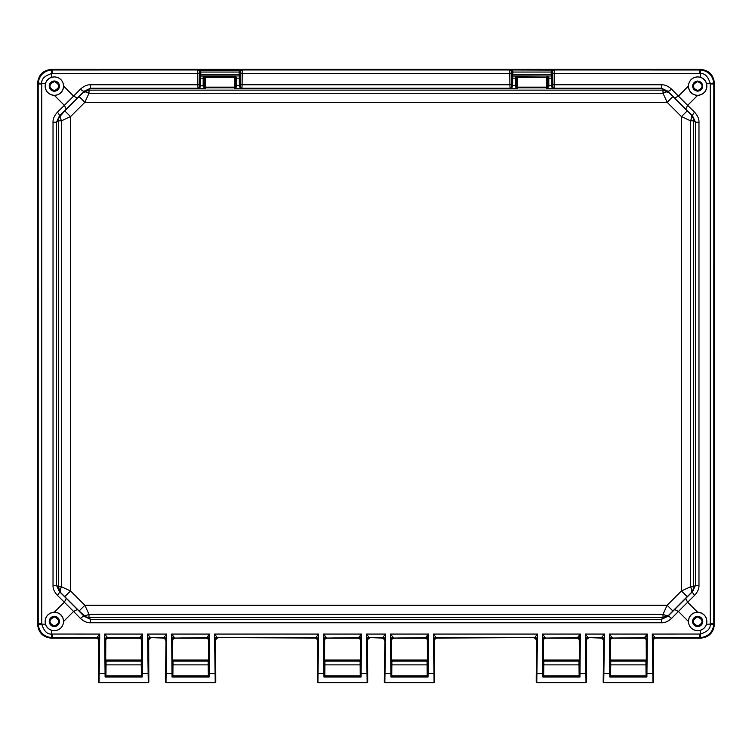 <?xml version="1.0" encoding="UTF-8"?>
<svg xmlns="http://www.w3.org/2000/svg" width="752" height="752" viewBox="0 0 752 752"><rect width="100%" height="100%" fill="white"/><g stroke="black" fill="none" stroke-linecap="round" stroke-linejoin="round"><path stroke-width="1.13" d="M672.871 96.585L668.725 92.374L666.366 91.876L663.001 93.248L663.001 90.127L88.999 90.127L89.009 93.248L84.854 102.31L667.146 102.31L681.462 116.626L681.462 590.95L667.146 605.257L84.854 605.257L70.538 590.95L70.538 116.626L84.854 102.31L79.129 96.585L64.813 110.901L70.538 116.626L61.476 120.781L58.355 120.771L58.355 586.795L61.476 586.795L70.538 590.95L64.813 596.674L79.129 610.981L84.854 605.257L89.009 614.318L88.999 617.439L663.001 617.439L662.991 614.318L667.146 605.257L672.871 610.981L687.187 596.674L681.462 590.95L690.524 586.795L693.645 586.795L693.645 120.771L693.1 117.669A8.103 1.542 158.5 0 0 691.878 117.491L691.398 115.056L672.871 96.585L667.146 102.31L663.001 93.248L89.009 93.248L85.634 91.876L83.275 92.374L79.129 96.585M674.6 98.089L678.417 96.124L687.648 105.355L685.683 109.172L667.757 91.152L668.725 92.374L663.001 90.127L661.534 88.266L667.757 91.152A5.396 1.354 135.4 0 0 671.574 89.187C668.105 86.076 664.759 84.619 661.534 84.797L661.534 88.266L554.064 88.266L554.139 84.797L661.534 84.797M199.844 87.787L197.936 88.266L90.466 88.266L88.999 90.127L83.275 92.374L84.243 91.152L90.466 88.266L90.466 84.797L197.861 84.797L198.002 88.689L199.844 87.787L200.596 85.897L199.515 86.029L199.083 87.805L198.002 88.689L205.24 88.689L204.253 86.988L203.172 86.621L205.24 88.689L205.362 87.138L234.586 87.138L234.586 87.834A1.081 1.062 171.6 0 0 235.667 86.771L234.586 87.138L234.492 77.653L235.244 77.541A1.081 0.705 71.1 0 0 234.492 76.272L234.492 77.653L205.456 77.653L205.456 76.196L234.492 76.272M64.813 110.901L58.9 117.669A8.103 1.542 21.5 0 1 60.122 117.491L61.476 120.781L61.476 586.795L60.104 590.16L60.602 592.52L64.813 596.674M66.317 109.172L64.352 105.355L73.583 96.124L77.4 98.089L59.38 116.015L56.494 122.238L53.025 122.238C52.837 119.032 54.304 115.686 57.415 112.198A5.396 1.354 45.4 0 1 59.38 116.015L60.602 115.056L60.122 117.491M58.9 117.669L58.355 120.771L56.494 122.238L56.494 585.329L58.355 586.795L60.602 592.52L59.38 591.551L56.494 585.329L53.025 585.329C52.837 588.525 54.294 591.871 57.415 595.368A5.396 1.354 134.6 0 0 59.38 591.551L77.4 609.477L73.583 611.442L64.352 602.211L66.317 598.395M79.129 610.981L85.897 616.894A8.103 1.542 -68.5 0 1 85.719 615.681L89.009 614.318L662.991 614.318L666.366 615.691L668.725 615.192L672.871 610.981M77.4 609.477L84.243 616.414L90.466 619.3L90.466 622.769C87.279 622.947 83.933 621.49 80.426 618.388A5.396 1.354 -44.6 0 1 84.243 616.414L83.275 615.192L85.719 615.681M85.897 616.894L88.999 617.439L90.466 619.3L661.534 619.3L663.001 617.439L668.725 615.192L667.757 616.414L661.534 619.3L661.534 622.769L90.466 622.769M687.187 596.674L691.398 592.52L693.1 589.897L693.645 586.795L695.506 585.329L698.975 585.329L698.975 122.238C699.163 119.032 697.696 115.686 694.585 112.198A5.396 1.354 -45.4 0 0 692.62 116.015L691.398 115.056L693.1 117.669M698.975 585.329C699.163 588.534 697.696 591.88 694.585 595.368A5.396 1.354 -134.6 0 1 692.62 591.551L691.398 592.52L691.878 590.076L690.524 586.795L690.524 120.781L691.878 117.491M685.683 109.172L692.62 116.015L695.506 122.238L693.645 120.771L690.524 120.781L681.462 116.626L687.187 110.901M546.544 76.272L546.544 77.653L547.306 77.541A1.081 0.705 71.1 0 0 546.544 76.272L547.625 77.277L547.719 86.771L546.638 87.138L546.638 87.834A1.081 1.062 171.6 0 0 547.719 86.771L546.76 88.689L548.828 86.621L548.819 85.502L551.404 85.502L552.156 87.787L553.998 88.689L552.917 87.805L552.485 86.029L551.404 85.897M645.62 638.721L644.041 638.072L647.312 634.068L646.363 676.255L646.212 640.215L645.62 638.721M609.787 677.016L609.364 634.068L647.312 634.068L646.899 677.016L609.787 677.016L610.323 676.255L609.957 639.285L609.364 634.068L612.184 637.611A2.162 2.162 135 0 0 610.022 639.773L610.464 640.215L611.066 638.721L612.579 638.072M603.32 640.215L602.352 638.41L601.158 638.063L604.42 634.068L603.179 682.092L603.762 639.773A2.162 2.162 45 0 0 601.609 637.611L588.13 637.611L601.158 638.063M578.673 638.721L577.094 638.072L580.375 634.068L579.783 639.285L579.416 676.255L579.275 640.215L578.673 638.721M542.841 677.016L542.418 634.068L580.375 634.068L579.952 677.016L542.841 677.016L543.376 676.255L543.01 639.285L542.418 634.068L545.238 637.611A2.162 2.162 135 0 0 543.076 639.773L543.517 640.215L544.119 638.721L545.632 638.072M426.751 638.721L425.171 638.072L428.452 634.068L427.86 639.285L427.493 676.255L427.343 640.215L426.751 638.721M390.918 677.016L390.495 634.068L428.452 634.068L428.029 677.016L390.918 677.016L391.454 676.255L391.087 639.285L390.495 634.068L393.315 637.611A2.162 2.162 135 0 0 391.153 639.773L391.595 640.215L392.196 638.721L393.71 638.072M384.451 640.215L383.482 638.41L382.289 638.063L385.55 634.068L384.31 682.092L384.892 639.773A2.162 2.162 45 0 0 382.74 637.611L369.26 637.611L382.289 638.063M359.804 638.721L358.225 638.072L361.505 634.068L360.913 639.285L360.546 676.255L360.405 640.215L359.804 638.721M323.971 677.016L323.548 634.068L361.505 634.068L361.082 677.016L323.971 677.016L324.507 676.255L324.14 639.285L323.548 634.068L326.368 637.611A2.162 2.162 135 0 0 324.206 639.773L324.657 640.215L325.249 638.721L326.763 638.072M317.504 640.215L316.46 638.363L315.342 638.063L318.604 634.068L317.372 682.092L317.946 639.773A2.162 2.162 45 0 0 315.793 637.611L217.337 637.611L315.351 638.053M207.881 638.721L206.302 638.072L209.582 634.068L208.99 639.285L208.624 676.255L208.483 640.215L207.881 638.721M172.048 677.016L171.625 634.068L209.582 634.068L209.159 677.016L172.048 677.016L172.584 676.255L172.217 639.285L171.625 634.068L174.445 637.611A2.162 2.162 135 0 0 172.283 639.773L172.725 640.215L173.327 638.721L174.84 638.072M165.581 640.215L164.613 638.41L163.419 638.063L166.681 634.068L165.449 682.092L166.023 639.773A2.162 2.162 45 0 0 163.87 637.611L150.391 637.611L163.419 638.063M140.934 638.721L139.355 638.072L142.636 634.068L142.043 639.285L141.677 676.255L141.536 640.215L140.934 638.721M105.101 677.016L104.688 634.068L142.636 634.068L142.213 677.016L105.101 677.016L105.637 676.255L104.688 634.068L107.498 637.611A2.162 2.162 135 0 0 105.336 639.773L105.788 640.215L106.239 638.89L107.893 638.081M698.975 122.238L695.506 122.238L695.506 585.329L692.62 591.551L667.757 616.414A5.396 1.354 44.6 0 1 671.574 618.388C668.058 621.49 664.712 622.957 661.534 622.769M63.666 86.207C63.083 80.567 59.972 77.456 54.332 76.854L51.634 77.259L51.634 73.527C44.594 75.802 41.304 79.092 41.755 83.406L45.487 83.406C44.547 90.268 47.498 94.282 54.332 95.438L54.435 95.438C60.019 94.865 63.102 91.782 63.666 86.207L73.583 96.124L80.426 89.187A5.396 1.354 -135.4 0 0 84.243 91.152L77.4 98.089M685.683 598.395L687.648 602.211L678.417 611.442L674.6 609.477M512.648 85.897L511.567 86.029L511.134 87.805L510.053 88.689L511.896 87.787L512.648 85.502L515.233 85.502L515.223 86.621L517.291 88.689L516.333 86.771A1.081 1.062 -171.6 0 0 517.414 87.834L517.414 87.138L546.638 87.138L546.544 77.653L517.508 77.653L517.508 76.196L546.742 75.999L547.747 77.165L547.306 77.541M200.596 85.897L204.262 85.502L204.281 86.771A1.081 1.062 -171.6 0 0 205.362 87.834L234.586 87.834L234.709 88.689L236.777 86.621L235.696 86.988L235.686 85.502L235.686 78.161L236.767 78.161L236.777 77.494L234.69 75.999L235.573 77.277L235.696 86.988L234.709 88.689L241.947 88.689L240.866 87.805L240.433 86.029L239.352 85.897L240.104 87.787L241.947 88.689L242.088 84.797L509.912 84.797L510.053 88.689L517.291 88.689L517.414 87.834L546.638 87.834L546.76 88.689L554.064 88.266A1.617 1.598 -171.6 0 1 552.917 87.805L552.156 87.787M236.777 86.621L236.767 85.502L239.352 85.897M199.6 74.927L199.346 71.177L200.427 70.096L197.588 69.955L199.346 71.177L199.374 72.953L197.757 73.508L197.588 69.955L51.268 69.983L51.634 73.527L197.757 73.508L197.861 84.797L199.477 84.243L199.515 86.029L199.6 74.927A1.081 1.081 45 0 0 200.681 75.999L205.456 76.196L204.375 77.277L205.456 77.653L205.362 87.138L204.281 86.771L204.253 77.165L205.258 75.999L203.172 77.494L203.172 86.621M57.415 595.368L64.352 602.211L54.332 612.128C47.498 613.284 44.547 617.298 45.487 624.16L41.755 624.16C44.03 631.201 47.32 634.491 51.634 634.039L51.268 637.583L52.217 637.611L96.923 637.611L99.734 634.068L98.503 682.092L98.634 640.215L97.769 638.486L96.472 638.063L96.923 637.611A2.162 2.162 45 0 1 99.076 639.773L99.142 639.285A2.162 2.021 4 0 0 96.989 637.273M80.426 89.187C83.942 86.076 87.288 84.609 90.466 84.797M54.435 612.128C60.01 612.692 63.093 615.775 63.666 621.368C63.083 626.999 59.972 630.12 54.332 630.712L51.634 630.308C48.56 629.283 46.511 627.234 45.487 624.16M655.011 637.273A2.162 2.021 176 0 0 652.858 639.285L652.924 639.773A2.162 2.162 135 0 1 655.077 637.611L655.528 638.063L654.334 638.41L653.366 640.215L653.497 682.092L652.266 634.068L655.077 637.611L699.783 637.611L700.732 637.583L700.366 634.039C707.406 631.765 710.696 628.475 710.245 624.16L706.513 624.16C705.489 627.234 703.44 629.283 700.366 630.308L697.668 630.712C692.028 630.12 688.917 626.999 688.334 621.368C688.898 615.785 691.981 612.711 697.565 612.128L687.648 602.211L694.585 595.368M700.732 637.583C708.365 636.512 712.717 632.159 713.789 624.527L713.817 83.989L713.789 83.04L710.245 83.406C707.97 76.366 704.68 73.076 700.366 73.527L700.366 77.259C703.44 78.283 705.489 80.332 706.513 83.406C707.453 90.268 704.502 94.282 697.668 95.438L697.565 95.438C691.99 94.874 688.907 91.791 688.334 86.207L678.417 96.124L671.574 89.187M706.513 624.16C707.453 617.298 704.502 613.284 697.668 612.128L697.565 612.128M700.366 77.259L697.668 76.854C692.028 77.456 688.917 80.567 688.334 86.207M200.427 70.096L200.784 72.051L239.164 72.051L239.521 70.096L242.36 69.955L242.191 73.508L509.809 73.508L509.912 84.797L511.539 84.243L511.567 86.029L511.651 74.927A1.081 1.081 45 0 0 512.732 75.999L517.508 76.196L516.427 77.277L517.508 77.653L517.414 87.138L516.333 86.771L516.304 77.165L517.31 75.999L515.223 77.494L515.233 85.502L516.314 85.502L516.304 86.988L515.223 86.621M240.104 87.787L240.866 87.805A1.617 1.598 -171.6 0 0 242.012 88.266L509.988 88.266L511.896 87.787M547.738 85.502L547.738 78.161L548.819 78.161L548.819 85.502L547.738 85.502L547.747 86.988L548.828 86.621M54.332 95.288A9.174 9.174 0 0 0 63.516 86.104A9.174 9.174 0 0 0 54.332 76.93A9.174 9.174 0 0 0 45.158 86.104A9.174 9.174 0 0 0 54.332 95.288M45.487 83.406C46.511 80.332 48.56 78.283 51.634 77.259M54.332 612.278A9.174 9.174 0 0 0 45.158 621.462A9.174 9.174 0 0 0 54.332 630.637A9.174 9.174 0 0 0 63.516 621.462A9.174 9.174 0 0 0 54.332 612.278M697.668 612.278A9.174 9.174 0 0 0 688.484 621.462A9.174 9.174 0 0 0 697.668 630.637A9.174 9.174 0 0 0 706.842 621.462A9.174 9.174 0 0 0 697.668 612.278M588.581 638.063L587.387 638.41L586.419 640.215L586.551 682.092L585.319 634.068L604.42 634.068L603.724 682.628L652.962 682.628L652.266 634.068L700.366 634.039L700.366 630.308M536.778 682.628L536.242 682.092L536.242 675.907L536.815 639.773A2.162 2.162 45 0 0 534.663 637.611L537.473 634.068L536.778 682.628L586.015 682.628L585.319 634.068L588.13 637.611A2.162 2.162 135 0 0 585.977 639.773L585.911 639.285A2.162 2.021 176 0 1 588.064 637.273M369.711 638.063L368.518 638.41L367.549 640.215L367.69 682.092L366.45 634.068L385.55 634.068L384.855 682.628L434.092 682.628L433.396 634.068L436.658 638.063L435.464 638.41L434.496 640.215L434.628 682.092L433.396 634.068L537.473 634.068L536.242 682.092M217.789 638.063L216.595 638.41L215.627 640.215L215.758 682.092L214.527 634.068L318.604 634.068L317.908 682.628L367.145 682.628L366.45 634.068L369.26 637.611A2.162 2.162 135 0 0 367.108 639.773L367.042 639.285A2.162 2.021 176 0 1 369.194 637.273M150.842 638.063L149.733 638.363L148.68 640.215L148.821 682.092L147.58 634.068L166.681 634.068L165.985 682.628L215.222 682.628L214.527 634.068L217.337 637.611A2.162 2.162 135 0 0 215.185 639.773L215.119 639.285A2.162 2.021 176 0 1 217.272 637.273M51.634 630.308L51.634 634.039L99.734 634.068L99.038 682.628L148.276 682.628L147.58 634.068L150.391 637.611A2.162 2.162 135 0 0 148.238 639.773L148.172 639.285A2.162 2.021 176 0 1 150.325 637.273M697.668 95.288A9.174 9.174 0 0 0 706.842 86.104A9.174 9.174 0 0 0 697.668 76.93A9.174 9.174 0 0 0 688.484 86.104A9.174 9.174 0 0 0 697.668 95.288M554.412 69.955L554.243 73.508L700.366 73.527L700.732 69.983L554.412 69.955L551.573 70.096L552.654 71.177L554.412 69.955M239.521 70.096L240.593 71.177L240.349 74.927L239.268 75.999L239.352 85.502L240.433 85.502L240.433 86.029L240.593 71.177L242.36 69.955L509.64 69.955L511.407 71.177L511.426 72.953L509.809 73.508L509.64 69.955L551.573 70.096M54.332 81.009A5.104 5.104 0 0 0 49.237 86.104A5.104 5.104 0 0 0 54.332 91.208A5.104 5.104 0 0 0 59.436 86.104A5.104 5.104 0 0 0 54.332 81.009M51.268 69.983C43.635 71.055 39.283 75.407 38.211 83.04L41.755 83.406L41.736 83.989L38.183 83.989L38.211 624.527L41.755 624.16L41.736 83.989M655.528 638.063L700.366 638.194C708.929 637.405 713.61 632.723 714.4 624.16L714.4 83.406C713.61 74.843 708.929 70.162 700.366 69.372L51.634 69.372C43.071 70.162 38.39 74.843 37.6 83.406L37.6 624.16C38.39 632.723 43.071 637.405 51.634 638.194L96.472 638.063M38.211 83.04L38.183 83.989L37.6 83.406M38.211 624.527C39.283 632.159 43.635 636.512 51.268 637.583M54.332 616.358A5.104 5.104 0 0 0 49.237 621.462A5.104 5.104 0 0 0 54.332 626.566A5.104 5.104 0 0 0 59.436 621.462A5.104 5.104 0 0 0 54.332 616.358M697.668 616.358A5.104 5.104 0 0 0 692.564 621.462A5.104 5.104 0 0 0 697.668 626.566A5.104 5.104 0 0 0 702.763 621.462A5.104 5.104 0 0 0 697.668 616.358M713.789 624.527L710.245 624.16L710.264 623.577L713.817 623.577L714.4 624.16M603.724 682.628L603.179 682.092M610.464 640.215L610.323 676.255M646.899 677.016L646.363 676.255M652.962 682.628L653.497 682.092M645.63 636.051A2.162 1.542 -178.5 0 1 646.983 636.408M646.212 640.215L646.664 639.773L644.502 637.611L612.645 638.072M611.893 638.194L644.793 638.194M543.517 640.215L543.376 676.255M579.952 677.016L579.416 676.255M586.015 682.628L586.551 682.092M578.683 636.051A2.162 1.542 -178.5 0 1 580.036 636.408M579.275 640.215L579.717 639.773L577.555 637.611L545.698 638.072M544.946 638.194L577.846 638.194M436.658 638.063L534.663 637.611L436.207 637.611A2.162 2.162 135 0 0 434.054 639.773L433.989 639.285A2.162 2.021 176 0 1 436.141 637.273M384.855 682.628L384.31 682.092M391.595 640.215L391.454 676.255M428.029 677.016L427.493 676.255M434.092 682.628L434.628 682.092M426.76 636.051A2.162 1.542 -178.5 0 1 428.114 636.408M427.343 640.215L427.794 639.773L425.632 637.611L393.775 638.072M393.023 638.194L425.923 638.194M317.908 682.628L317.372 682.092M324.657 640.215L324.507 676.255M361.082 677.016L360.546 676.255M367.145 682.628L367.69 682.092M359.813 636.051A2.162 1.542 -178.5 0 1 361.167 636.408M324.206 639.773L324.14 639.285A2.162 2.021 176 0 1 326.302 637.273M360.405 640.215L360.847 639.773L358.685 637.611L326.829 638.072M326.077 638.194L358.977 638.194M165.985 682.628L165.449 682.092M172.725 640.215L172.584 676.255M209.159 677.016L208.624 676.255M215.222 682.628L215.758 682.092M207.89 636.051A2.162 1.542 -178.5 0 1 209.244 636.408M172.283 639.773L172.217 639.285A2.162 2.021 176 0 1 174.379 637.273M208.483 640.215L208.924 639.773L206.762 637.611L174.906 638.072M174.154 638.194L207.054 638.194M99.038 682.628L98.503 682.092M105.788 640.215L105.637 676.255M142.213 677.016L141.677 676.255M148.276 682.628L148.821 682.092M140.944 636.051A2.162 1.542 -178.5 0 1 142.297 636.408M105.336 639.773L105.271 639.285A2.162 2.021 176 0 1 107.433 637.273M141.536 640.215L141.978 639.773L139.816 637.611L107.498 637.611L107.968 638.081M107.226 638.194L140.107 638.194M713.789 83.04C712.717 75.407 708.365 71.055 700.732 69.983M697.668 81.009C691.079 84.412 691.079 87.805 697.668 91.208C704.248 87.805 704.248 84.412 697.668 81.009M552.626 72.953L552.485 86.029L552.523 84.243L554.139 84.797L554.243 73.508L552.626 72.953L552.523 84.243M547.738 78.161L547.747 77.165L548.828 77.494L546.742 75.999L551.319 75.999L551.404 85.502L552.485 85.502M515.223 77.494L516.304 77.165L516.314 85.502M240.349 74.927L240.433 85.502M235.686 78.161L235.696 77.165L235.244 77.541M203.172 77.494L204.253 77.165L204.262 85.502M54.332 91.086A4.982 4.982 0 0 0 59.314 86.104A4.982 4.982 0 0 0 54.332 81.131A4.982 4.982 0 0 0 49.359 86.104A4.982 4.982 0 0 0 54.332 91.086M54.332 626.435A4.982 4.982 0 0 0 59.314 621.462A4.982 4.982 0 0 0 54.332 616.48A4.982 4.982 0 0 0 49.359 621.462A4.982 4.982 0 0 0 54.332 626.435M511.651 74.927L511.407 71.177L512.479 70.096M511.736 71.515L512.817 70.434L512.836 72.051L551.216 72.051L551.235 70.434L552.316 71.515M236.777 77.494L234.69 75.999L239.183 75.914L200.765 75.914L200.784 72.051L199.703 72.051M199.515 78.161L200.596 78.161L200.765 75.914L199.684 74.833M697.668 626.435A4.982 4.982 0 0 0 702.641 621.462A4.982 4.982 0 0 0 697.668 616.48A4.982 4.982 0 0 0 692.686 621.462A4.982 4.982 0 0 0 697.668 626.435M610.774 660.04L610.605 675.898L646.071 675.898L645.912 660.04L610.774 660.04L645.912 660.04M543.828 660.04L543.668 675.898L579.134 675.898L578.965 660.04L543.828 660.04L578.965 660.04M536.373 640.215L535.405 638.41L534.211 638.063M391.905 660.04L391.736 675.898L427.202 675.898L427.042 660.04L391.905 660.04L427.042 660.04M324.958 660.04L324.798 675.898L360.264 675.898L360.095 660.04L324.958 660.04L360.095 660.04M173.035 660.04L172.866 675.898L208.332 675.898L208.172 660.04L173.035 660.04L208.172 660.04M106.088 660.04L105.929 675.898L141.395 675.898L141.226 660.04L106.088 660.04L141.226 660.04M697.668 91.086A4.982 4.982 0 0 0 702.641 86.104A4.982 4.982 0 0 0 697.668 81.131A4.982 4.982 0 0 0 692.686 86.104A4.982 4.982 0 0 0 697.668 91.086M552.4 74.927L551.319 75.999L512.817 75.914L512.648 78.161L516.314 78.161M552.297 74.298L512.836 74.298L512.817 75.914L511.736 74.833M54.332 90.644C60.188 87.617 60.188 84.6 54.332 81.573C48.485 84.6 48.485 87.617 54.332 90.644M54.332 625.993C60.188 622.966 60.188 619.949 54.332 616.922C48.485 619.949 48.485 622.966 54.332 625.993M697.668 625.993C703.515 622.966 703.515 619.949 697.668 616.922C691.812 619.949 691.812 622.966 697.668 625.993M610.746 664.871L645.94 664.871M543.799 664.871L578.993 664.871M391.877 664.871L427.07 664.871M324.93 664.871L360.123 664.871M173.007 664.871L208.201 664.871M106.06 664.871L141.254 664.871M697.668 90.644C703.515 87.617 703.515 84.6 697.668 81.573C691.812 84.6 691.812 87.617 697.668 90.644M666.366 91.876L666.366 91.876A8.103 5.95 -98.7 0 0 663.283 90.127M85.634 91.876L85.634 91.876A8.103 5.95 -81.3 0 1 88.717 90.127M60.104 590.16L60.104 590.16A8.103 5.95 -171.3 0 1 58.355 587.077M666.366 615.691L666.366 615.691A8.103 5.95 98.7 0 1 663.283 617.448M693.1 589.897L693.1 589.897A8.103 1.542 -158.5 0 1 691.878 590.076M57.415 112.198L64.352 105.355L54.435 95.438M80.426 618.388L73.583 611.442L63.666 621.368M688.334 621.368L678.417 611.442L671.574 618.388M697.565 95.438L687.648 105.355L694.585 112.198M53.025 122.238L53.025 585.329M98.822 673.566L105.6 673.566M141.714 673.566L148.501 673.566M165.76 673.566L172.546 673.566M208.661 673.566L215.439 673.566M317.692 673.566L324.469 673.566M360.584 673.566L367.371 673.566M384.629 673.566L391.416 673.566M427.531 673.566L434.308 673.566M536.561 673.566L543.339 673.566M579.454 673.566L586.24 673.566M603.499 673.566L610.286 673.566M646.4 673.566L653.178 673.566M706.513 83.406L710.245 83.406L710.264 83.989L710.264 623.577M511.567 85.502L512.648 85.502L512.648 78.161L511.567 78.161M240.461 84.243L242.088 84.797L242.191 73.508L240.574 72.953M235.686 85.502L236.767 85.502L236.767 78.161L240.433 78.161M199.515 85.502L200.596 85.502L200.596 78.161L204.262 78.161M37.6 624.16L38.183 623.577L41.736 623.577M51.634 69.372L52.217 69.955L52.217 73.508M199.374 72.953L199.477 84.243M52.217 634.068L52.217 637.611L51.634 638.194M700.366 638.194L699.783 637.611L699.783 634.068M714.4 83.406L713.817 83.989L710.264 83.989M699.783 73.508L699.783 69.955L700.366 69.372M511.426 72.953L511.539 84.243M199.684 71.515L200.765 70.434L239.183 70.434L240.264 71.515M646.353 676.161L610.333 676.161M646.664 639.773L646.729 639.285A2.162 2.021 4 0 0 644.567 637.264M610.022 639.773L609.957 639.285A2.162 2.021 176 0 1 612.119 637.273M603.762 639.773L603.828 639.285A2.162 2.021 4 0 0 601.675 637.273M579.407 676.161L543.386 676.161M579.717 639.773L579.783 639.285A2.162 2.021 4 0 0 577.621 637.264M543.076 639.773L543.01 639.285A2.162 2.021 176 0 1 545.172 637.273M536.815 639.773L536.881 639.285A2.162 2.021 4 0 0 534.728 637.273M427.484 676.161L391.463 676.161M427.794 639.773L427.86 639.285A2.162 2.021 4 0 0 425.698 637.264M391.153 639.773L391.087 639.285A2.162 2.021 176 0 1 393.249 637.273M384.892 639.773L384.958 639.285A2.162 2.021 4 0 0 382.806 637.273M360.537 676.161L324.516 676.161M360.847 639.773L360.913 639.285A2.162 2.021 4 0 0 358.751 637.264M317.946 639.773L318.011 639.285A2.162 2.021 4 0 0 315.859 637.273M208.614 676.161L172.593 676.161M208.924 639.773L208.99 639.285A2.162 2.021 4 0 0 206.828 637.264M166.023 639.773L166.089 639.285A2.162 2.021 4 0 0 163.936 637.273M141.667 676.161L105.647 676.161M141.978 639.773L142.043 639.285A2.162 2.021 4 0 0 139.881 637.264M199.703 74.298L239.164 74.298L239.183 75.914A1.081 1.081 135 0 0 240.264 74.833M610.746 661.121L645.94 661.121M543.799 661.121L578.993 661.121M391.877 661.121L427.07 661.121M324.93 661.121L360.123 661.121M173.007 661.121L208.201 661.121M106.06 661.121L141.254 661.121M552.485 78.161L548.819 78.161L548.828 77.494M552.316 74.833A1.081 1.081 135 0 1 551.235 75.914L551.216 72.051L552.297 72.051M240.245 74.298L239.164 74.298L239.164 72.051L240.245 72.051M511.755 72.051L512.836 72.051L512.836 74.298L511.755 74.298"/></g></svg>
